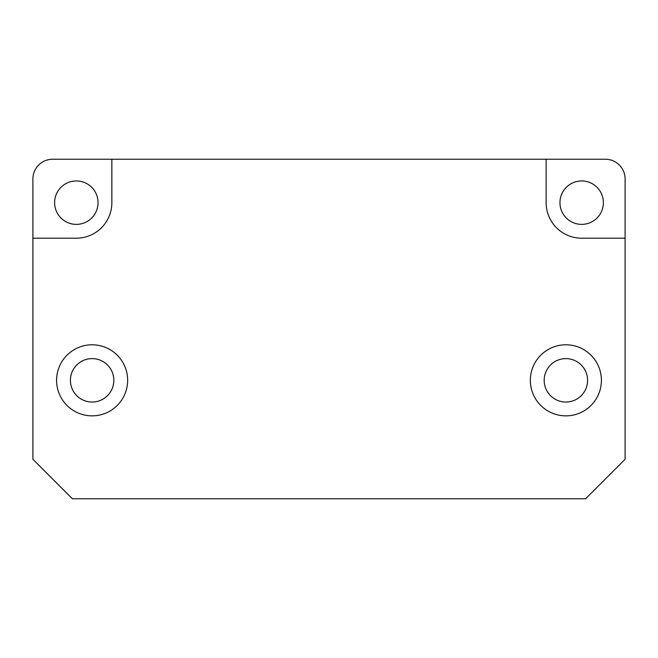 <?xml version="1.0" encoding="UTF-8"?>
<svg xmlns="http://www.w3.org/2000/svg" width="658" height="658" viewBox="0 0 658 658"><rect width="100%" height="100%" fill="white"/><g stroke="black" fill="none" stroke-linecap="round" stroke-linejoin="round"><path stroke-width="0.99" d="M625.1 238.196L625.1 178.976A19.74 19.74 0 0 0 605.36 159.236L546.14 159.236L546.14 202.664A35.532 35.532 0 0 0 581.672 238.196L625.1 238.196L625.1 459.284L585.62 498.764L72.38 498.764L32.9 459.284L72.38 498.764M605.36 159.236L52.64 159.236A19.74 19.74 0 0 0 32.9 178.976L32.9 459.284L32.9 238.196L76.328 238.196A35.532 35.532 0 0 0 111.86 202.664L111.86 159.236L546.14 159.236M56.588 380.324A35.532 35.532 0 0 0 92.12 415.856A35.532 35.532 0 0 0 127.652 380.324A35.532 35.532 0 0 0 92.12 344.792A35.532 35.532 0 0 0 56.588 380.324M530.348 380.324A35.532 35.532 0 0 0 565.88 415.856A35.532 35.532 0 0 0 601.412 380.324A35.532 35.532 0 0 0 565.88 344.792A35.532 35.532 0 0 0 530.348 380.324M603.386 202.664A21.714 21.714 0 0 1 581.672 224.378A21.714 21.714 0 0 1 559.958 202.664A21.714 21.714 0 0 1 581.672 180.95A21.714 21.714 0 0 1 603.386 202.664M544.166 380.324A21.714 21.714 0 0 0 565.88 402.038A21.714 21.714 0 0 0 587.594 380.324A21.714 21.714 0 0 0 565.88 358.61A21.714 21.714 0 0 0 544.166 380.324M70.406 380.324A21.714 21.714 0 0 0 92.12 402.038A21.714 21.714 0 0 0 113.834 380.324A21.714 21.714 0 0 0 92.12 358.61A21.714 21.714 0 0 0 70.406 380.324M54.614 202.664A21.714 21.714 0 0 0 76.328 224.378A21.714 21.714 0 0 0 98.042 202.664A21.714 21.714 0 0 0 76.328 180.95A21.714 21.714 0 0 0 54.614 202.664M32.9 178.976A19.74 19.74 0 0 1 52.64 159.236A19.74 19.74 0 0 0 32.9 178.976L32.9 238.196"/></g></svg>
